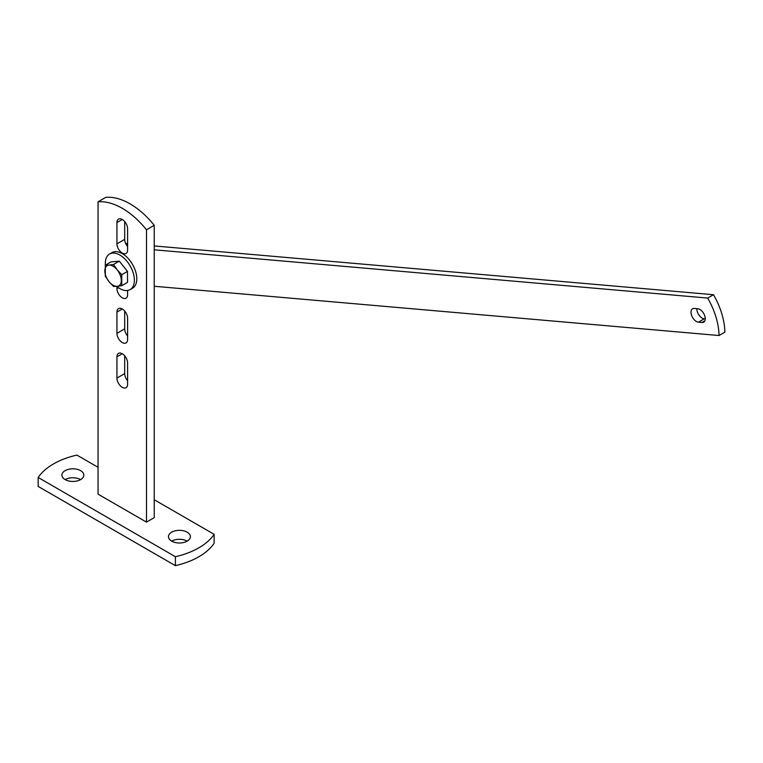 <?xml version="1.0" encoding="UTF-8"?>
<svg xmlns="http://www.w3.org/2000/svg" width="763" height="763" viewBox="0 0 763 763"><rect width="100%" height="100%" fill="white"/><g stroke="black" fill="none" stroke-linecap="round" stroke-linejoin="round"><path stroke-width="1.14" d="M127.602 249.987A7.535 4.349 60 0 1 126.038 253.43A7.535 4.349 60 0 1 122.271 253.058A7.535 4.349 60 0 1 116.939 243.836L116.939 222.577A7.535 4.349 60 0 1 118.503 219.124A7.535 4.349 60 0 1 124.312 221.146A7.535 4.349 60 0 1 127.602 228.728L127.602 249.987M127.602 290.474L127.602 294.737A7.535 4.349 60 0 1 126.038 298.18A7.535 4.349 60 0 1 122.271 297.808A7.535 4.349 60 0 1 116.939 288.586L116.939 286.564M127.602 339.487A7.535 4.349 60 0 1 126.038 342.93A7.535 4.349 60 0 1 122.271 342.558A7.535 4.349 60 0 1 116.939 333.336L116.939 312.077A7.535 4.349 60 0 1 118.503 308.624A7.535 4.349 60 0 1 124.312 310.646A7.535 4.349 60 0 1 127.602 318.228L127.602 339.487M127.602 384.237A7.535 4.349 60 0 1 126.038 387.68A7.535 4.349 60 0 1 122.271 387.308A7.535 4.349 60 0 1 116.939 378.086L116.939 356.826A7.535 4.349 60 0 1 118.503 353.374A7.535 4.349 60 0 1 124.312 355.396A7.535 4.349 60 0 1 127.602 362.978L127.602 384.237M146.496 522.121L146.496 229.787A68.508 39.552 -120 0 0 98.055 201.823L98.055 494.147L146.496 522.121L154.24 517.648L154.24 225.314A68.508 39.552 -120 0 0 105.799 197.35L98.055 201.823M127.602 291.266A7.535 4.349 60 0 1 127.02 290.541M124.693 355.816L124.693 373.603L116.939 378.086M127.602 380.766A7.535 4.349 60 0 1 124.693 373.603M124.693 311.066L124.693 328.853L116.939 333.336M127.602 336.016A7.535 4.349 60 0 1 124.693 328.853M124.693 221.566L124.693 239.353L116.939 243.836M127.602 246.516A7.535 4.349 60 0 1 124.693 239.353M154.24 225.314L146.496 229.787M80.611 479.612A10.959 6.333 180 0 1 68.67 480.976A10.959 6.333 180 0 1 61.898 475.13A10.959 6.333 180 0 1 65.113 470.657A10.959 6.333 180 0 1 77.053 469.283A10.959 6.333 180 0 1 83.825 475.13A10.959 6.333 180 0 1 80.611 479.612A10.959 6.333 180 0 0 65.113 479.612M171.685 532.192A10.959 6.333 -0 0 0 168.47 536.666A10.959 6.333 -0 0 0 175.242 542.512A10.959 6.333 -0 0 0 187.183 541.139A10.959 6.333 -0 0 0 190.397 536.666A10.959 6.333 -0 0 0 183.625 530.819A10.959 6.333 -0 0 0 171.685 532.192M98.055 467.299L76.901 455.091A68.508 39.552 -0 0 0 53.486 463.942A68.508 39.552 -0 0 0 38.15 477.466L38.15 486.422L175.395 565.65A68.508 39.552 180 0 0 214.145 543.275L214.145 534.329A68.508 39.552 180 0 1 175.395 556.704L175.395 565.65M214.145 534.329L154.24 499.746M38.15 477.466L175.395 556.704M187.183 541.139A10.959 6.333 -0 0 0 171.685 541.139M713.491 294.709A54.802 31.645 60 0 1 724.85 332.163L719.032 335.52A54.802 31.645 60 0 0 707.683 298.066L713.491 294.709L154.24 245.944M125.666 243.454L127.602 243.626M705.231 318.905L704.239 318.82A7.535 4.349 60 0 1 696.829 308.672M154.24 249.806L707.683 298.066M154.24 286.268L719.032 335.52M694.263 308.443A7.535 4.349 -120 0 0 692.575 308.786A7.535 4.349 -120 0 0 691.927 316.197A7.535 4.349 -120 0 0 698.422 322.177L701.989 322.491A7.535 4.349 -120 0 0 703.677 322.148A7.535 4.349 -120 0 0 704.325 314.728A7.535 4.349 -120 0 0 697.83 308.757L694.263 308.443M105.389 265.152A20.553 11.865 60 0 1 109.576 254.003L111.999 252.601A20.553 11.865 60 0 1 122.271 253.621A20.553 11.865 60 0 1 135.7 271.733A20.553 11.865 60 0 1 132.552 288.204L130.13 289.597A20.553 11.865 60 0 1 119.848 288.586A20.553 11.865 60 0 1 116.701 286.363M109.576 254.003A20.553 11.865 60 0 1 119.848 255.023A20.553 11.865 60 0 1 133.277 273.135A20.553 11.865 60 0 1 130.13 289.597M127.602 243.988A20.553 11.865 -120 0 0 126.172 244.456M104.836 270.96A11.645 6.724 60 0 1 105.933 266.84A11.645 6.724 60 0 1 108.947 265.104L113.534 264.465L119.266 261.156L111.036 261.89L105.294 265.2L105.294 276.187L108.947 281.576A11.645 6.724 60 0 1 104.836 270.96M119.266 261.156L127.507 271.399L127.507 282.377L121.765 285.696L121.765 274.709L117.187 269.854L113.534 264.465M105.294 265.2L108.947 265.104A11.645 6.724 60 0 1 117.187 269.854A11.645 6.724 60 0 1 121.307 280.469A11.645 6.724 60 0 1 117.187 286.325L113.534 286.43L108.947 281.576A11.645 6.724 60 0 0 117.187 286.325L121.765 285.696M127.507 271.399L121.765 274.709M122.271 353.746L116.939 356.826M122.271 308.996L116.939 312.077M118.465 287.708L116.939 288.586M122.271 219.496L116.939 222.577M698.422 322.177L704.239 318.82M701.989 322.491L704.812 320.861"/></g></svg>
